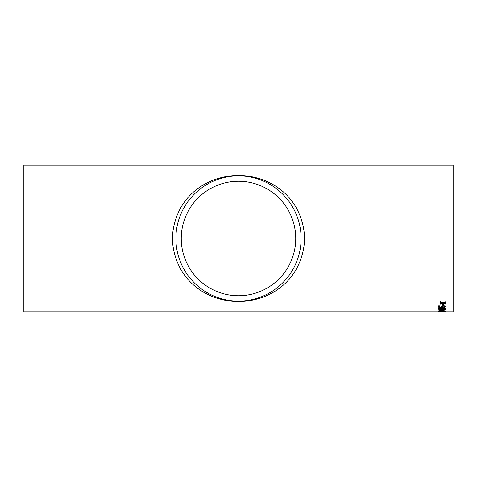 <?xml version="1.0" encoding="UTF-8"?>
<svg xmlns="http://www.w3.org/2000/svg" width="477" height="477" viewBox="0 0 477 477"><rect width="100%" height="100%" fill="white"/><g stroke="black" fill="none" stroke-linecap="round" stroke-linejoin="round"><path stroke-width="0.72" d="M445.816 311.767L443.091 311.803M445.816 311.803L443.091 311.833M442.62 311.839L23.85 311.839L23.85 165.161L453.15 165.161L453.15 311.839L444.027 311.839M441.869 311.839L443.091 311.767M442.805 305.447L442.805 304.29L443.652 304.29L443.652 305.447L442.805 305.447M443.747 307.164L445.065 306.681L443.36 306.121L441.774 306.681L442.34 307.456L438.578 307.194L438.578 305.9L439.514 305.9L439.514 306.926L441.416 307.057L440.927 306.58L443.3 305.751L445.017 305.978L445.912 306.681L443.843 307.486L443.747 307.164M443.747 308.941L445.065 308.547L443.604 308.106L442.34 308.702L440.378 308.22L439.329 308.559L440.36 309.174L438.482 308.571L440.349 307.921L441.803 308.237L443.61 307.802L445.912 308.553L443.747 308.941M438.482 310.002C438.912 309.585 440.152 309.394 442.197 309.442C444.254 309.394 445.494 309.585 445.912 310.002L442.197 310.485C440.134 310.539 438.894 310.378 438.482 310.002M442.805 311.082L442.805 310.646L443.652 310.646L443.652 311.082L442.805 311.082M440.313 311.612L438.482 311.362L445.816 311.463L440.319 311.487M444.254 302.865L445.816 303.569L445.816 304.082L443.139 303.217L440.456 304.04L440.456 303.527L442.31 302.943L440.456 302.311L440.456 301.75L443.133 302.68L445.816 301.798L445.816 302.358L443.962 302.961M238.5 175.393C274.609 176.132 303.05 200.388 304.684 238.583C302.978 276.702 274.448 300.975 238.339 301.607C202.433 300.862 173.95 276.517 172.316 238.56C173.95 200.376 202.439 176.114 238.5 175.393M236.622 181.29L238.488 181.26A57.24 57.24 0 0 1 288.072 267.12A57.24 57.24 0 0 1 188.928 267.12A57.24 57.24 0 0 1 238.5 181.26L237.695 181.266M238.5 175.894A62.606 62.606 0 0 1 292.717 269.803A62.606 62.606 0 0 1 184.283 269.803A62.606 62.606 0 0 1 238.5 175.894M445.816 302.245L444.254 302.752M442.31 302.943L440.456 302.197M445.816 303.968L443.139 303.217M443.139 303.104L440.456 303.927M439.305 311.362L440.104 311.332M443.652 310.956L442.805 310.956M445.912 309.877L442.197 310.36C440.134 310.414 438.894 310.253 438.482 309.877M445.065 310.002L442.197 309.549L439.329 309.877L439.83 310.211L445.065 310.002L442.197 309.674L439.329 310.002M445.065 308.547L443.604 307.981L442.239 308.524M442.34 308.577L441.493 308.553M441.499 308.637L440.378 308.1L439.329 308.559M440.456 308.792L438.482 308.446M445.912 308.434L443.747 308.816M445.065 306.681L443.36 306.001L441.774 306.681M442.429 307.009L442.34 307.337L438.578 307.075M441.416 307.057L440.927 306.461M445.912 306.562L443.843 307.367L443.747 307.045M443.652 305.334L442.805 305.334M236.592 181.29L235.906 181.32M235.882 181.32L235.352 181.349"/></g></svg>
